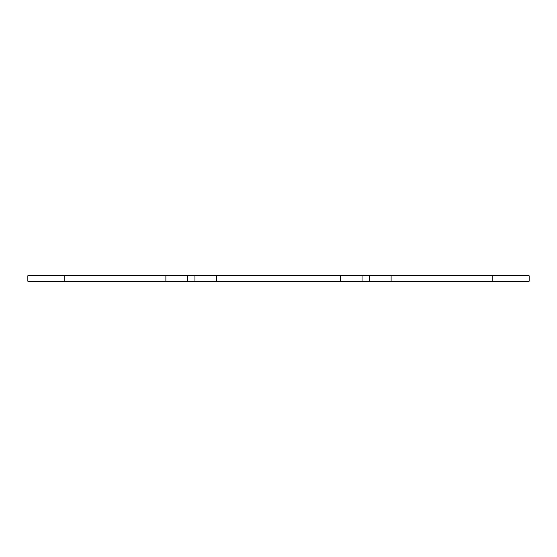<?xml version="1.0" encoding="UTF-8"?>
<svg xmlns="http://www.w3.org/2000/svg" width="557" height="557" viewBox="0 0 557 557"><rect width="100%" height="100%" fill="white"/><g stroke="black" fill="none" stroke-linecap="round" stroke-linejoin="round"><path stroke-width="0.84" d="M64.173 275.778L27.85 275.778L27.85 281.222L64.173 281.222L64.173 275.778L529.15 275.778L529.15 281.222L492.827 281.222L492.827 275.778M492.827 281.222L391.111 281.222L391.111 275.778M391.111 281.222L340.257 281.222L340.257 275.778M216.743 275.778L216.743 281.222L340.257 281.222M216.743 281.222L165.889 281.222L165.889 275.778M64.173 281.222L165.889 281.222M369.312 281.222L369.312 275.778M362.05 281.222L362.05 275.778M194.95 281.222L194.95 275.778M187.688 281.222L187.688 275.778"/></g></svg>
